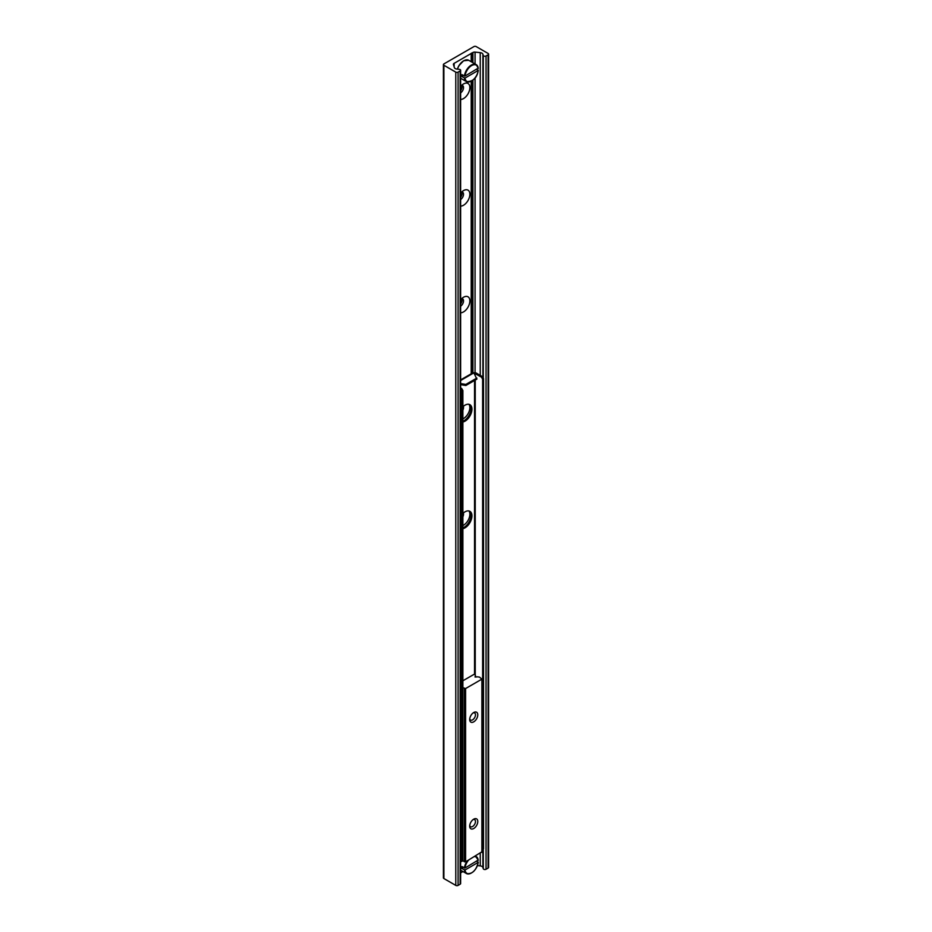 <?xml version="1.0" encoding="UTF-8"?>
<svg xmlns="http://www.w3.org/2000/svg" width="932" height="932" viewBox="0 0 932 932"><rect width="100%" height="100%" fill="white"/><g stroke="black" fill="none" stroke-linecap="round" stroke-linejoin="round"><path stroke-width="1.4" d="M471.371 53.136L471.347 61.815L471.371 53.136M471.347 373.709L471.347 81.212L471.371 373.697M460.629 86.396A8.982 5.184 -60 0 1 463.519 83.927A8.982 5.184 -60 0 1 469.693 89.414A8.982 5.184 -60 0 1 460.629 99.456M460.629 92.909A4.485 2.598 120 0 0 463.332 88.948A4.485 2.598 120 0 0 462.587 85.546A4.485 2.598 120 0 0 461.655 85.336M460.629 90.672A4.485 2.598 120 0 0 461.748 85.336M460.629 193.052A8.982 5.184 -60 0 1 463.519 190.594A8.982 5.184 -60 0 1 469.693 196.07A8.982 5.184 -60 0 1 460.629 206.123M460.629 199.576A4.485 2.598 120 0 0 463.332 195.615A4.485 2.598 120 0 0 462.587 192.202A4.485 2.598 120 0 0 461.655 191.992M460.629 197.328A4.485 2.598 120 0 0 461.748 191.992M460.629 299.72A8.982 5.184 -60 0 1 463.519 297.25A8.982 5.184 -60 0 1 469.693 302.725A8.982 5.184 -60 0 1 460.629 312.779M460.629 306.232A4.485 2.598 120 0 0 463.332 302.271A4.485 2.598 120 0 0 462.587 298.857A4.485 2.598 120 0 0 461.655 298.648M460.629 303.983A4.485 2.598 120 0 0 461.748 298.648M468.959 404.313A8.982 5.184 -60 0 1 468.878 412.06A8.982 5.184 -60 0 1 462.878 418.899M462.878 410.138A4.485 2.598 120 0 0 463.32 406.399M468.959 510.981A8.982 5.184 -60 0 1 468.878 518.728A8.982 5.184 -60 0 1 462.878 525.555M462.878 516.794A4.485 2.598 120 0 0 463.32 513.054M473.91 46.6A1.631 0.944 180 0 1 476.217 46.6L488.112 53.462A1.631 0.944 180 0 1 488.589 54.138A1.631 0.944 180 0 1 488.112 54.802L486.05 55.99A1.631 0.944 180 0 1 484.407 56.223A1.631 0.944 180 0 1 483.289 55.489L482.881 54.172A3.262 1.887 0 0 0 480.236 52.646L475.064 52.122A2.447 1.41 0 0 0 472.908 52.507L454.129 63.353A2.447 1.41 0 0 0 453.406 64.355A2.447 1.41 0 0 0 453.441 64.599L454.362 67.582A3.262 1.887 0 0 0 457.006 69.108L459.278 69.341A1.631 0.944 180 0 1 460.629 70.273A1.631 0.944 180 0 1 460.152 70.937L458.09 72.125A1.631 0.944 180 0 1 455.783 72.125L443.888 65.263A1.631 0.944 180 0 1 443.411 64.599A1.631 0.944 180 0 1 443.888 63.935L473.91 46.6M477.464 865.63L480.236 865.91A3.262 1.887 180 0 1 482.881 867.447L483.289 868.752A1.631 0.944 0 0 0 484.407 869.486A1.631 0.944 0 0 0 486.05 869.265L488.112 868.065A1.631 0.944 0 0 0 488.589 867.401L488.589 54.138M460.629 872.865L462.959 871.525M443.411 64.599L443.411 877.862A1.631 0.944 0 0 0 443.888 878.538L455.783 885.4A1.631 0.944 0 0 0 458.09 885.4L460.152 884.212A1.631 0.944 0 0 0 460.629 883.548L460.629 70.273M462.878 513.45A9.798 5.662 -60 0 1 469.914 511.342A9.798 5.662 -60 0 1 471.942 515.827A9.798 5.662 -60 0 1 462.878 528.677M462.878 527.873A9.798 5.662 120 0 0 471.021 515.291A9.798 5.662 120 0 0 469.437 511.12M462.878 406.795A9.798 5.662 -60 0 1 469.914 404.686A9.798 5.662 -60 0 1 471.942 409.171A9.798 5.662 -60 0 1 462.878 422.01M462.878 421.217A9.798 5.662 120 0 0 471.021 408.635A9.798 5.662 120 0 0 469.437 404.453M482.392 376.61L481.471 377.145L482.625 379.138L483.545 378.602L482.392 376.61L476.159 373.01A1.794 1.037 0 0 0 473.875 372.882L476.858 379.138L465.883 385.475L465.883 384.403L460.629 383.6M460.629 384.66L465.883 385.475M476.858 378.066L465.883 384.403M462.878 390.543L461.724 388.539L460.804 389.075L461.957 391.067L462.878 390.543L462.878 860.772L460.629 861.867M461.957 391.067L461.957 861.296M461.724 388.539L460.629 387.91M483.545 378.602L483.545 848.831L482.625 849.367L482.625 379.138M481.471 377.145L474.726 373.476M460.629 379.895L472.955 372.788A1.794 1.037 60 0 1 473.852 372.87L460.629 380.501M469.74 718.758A4.078 2.353 120 0 0 470.543 720.052A4.078 2.353 120 0 0 473.689 718.956A4.078 2.353 120 0 0 475.471 714.844A4.078 2.353 120 0 0 474.621 712.98A4.078 2.353 120 0 0 473.107 712.933M462.878 680.779L473.794 674.488L475.18 674.733L475.495 675.782A1.142 0.664 180 0 1 475.11 676.387L476.264 677.051A1.142 0.664 180 0 1 477.324 676.83L479.456 677.086L481.879 679.148L465.592 688.55L462.878 687.653M469.693 719.516A5.72 3.297 -60 0 1 473.736 712.514A5.72 3.297 -60 0 1 477.778 714.844A5.72 3.297 -60 0 1 473.736 721.846A5.72 3.297 -60 0 1 469.693 719.516M469.74 825.426A4.078 2.353 120 0 0 470.543 826.707A4.078 2.353 120 0 0 473.689 825.612A4.078 2.353 120 0 0 475.471 821.5A4.078 2.353 120 0 0 474.621 819.636A4.078 2.353 120 0 0 473.107 819.589M469.693 826.171A5.72 3.297 -60 0 1 473.736 819.17A5.72 3.297 -60 0 1 477.778 821.5A5.72 3.297 -60 0 1 473.736 828.501A5.72 3.297 -60 0 1 469.693 826.171M462.715 860.865L465.592 861.867L481.879 851.801M463.309 867.354A40.822 23.568 0 0 0 461.946 868.566L461.946 866.562L465.021 868.007L478.186 860.061A9.798 5.662 120 0 0 476.205 856.555A9.798 5.662 120 0 0 475.39 856.217M474.668 856.636A9.39 5.417 -60 0 1 478.186 860.399L478.186 860.061M476.741 861.238L478.186 862.403L465.021 869.999L461.946 868.566M478.186 862.065L478.186 862.403A9.39 5.417 -60 0 1 471.604 872.865A9.39 5.417 -60 0 1 465.021 869.999M476.741 69.294L478.186 70.459L465.021 78.067L461.946 76.622L461.946 74.63L465.021 76.063L478.186 68.129A9.798 5.662 120 0 0 476.205 64.611A9.798 5.662 120 0 0 469.064 66.824A9.798 5.662 120 0 0 464.439 76.063M463.309 75.41A40.822 23.568 0 0 0 461.946 76.622M478.186 70.133L478.186 70.459A9.39 5.417 -60 0 1 471.604 80.933A9.39 5.417 -60 0 1 465.021 78.067M465.021 76.063A9.39 5.417 -60 0 1 471.604 65.601A9.39 5.417 -60 0 1 478.186 68.467L478.186 68.129M488.112 868.065L488.112 54.802M486.05 869.265L486.05 55.99M483.289 868.752L483.289 848.994M483.289 378.147L483.289 55.489M482.881 867.447L482.881 849.215M482.881 377.448L482.881 54.172M480.236 865.91L480.236 853.421M480.236 375.363L480.236 52.646M475.064 372.707L475.064 77.927M475.064 63.959L475.064 52.122M472.908 372.812L472.908 80.152M472.908 62.712L472.908 52.507M471.988 373.336L471.988 80.828M471.988 62.176L471.988 53.042M471.79 373.452L471.79 80.944M471.79 62.06L471.79 53.054M471.243 373.767L471.243 81.27L471.266 373.767M471.266 53.427L471.266 61.757L471.243 53.474M471.208 373.79L471.208 81.282M471.208 61.733L471.208 53.485M454.129 66.824L454.129 63.353M460.152 884.212L460.152 70.937M458.09 885.4L458.09 72.125M455.783 885.4L455.783 72.125M443.888 878.538L443.888 65.263M475.238 373.546L475.238 374.582M475.238 380.07L475.238 674.943M474.539 674.36L474.539 380.477M475.11 677.11L475.11 676.387M481.879 852.465L481.879 679.148M465.592 861.867L465.592 688.55M464.439 861.867L464.439 688.55M465.021 868.007A9.39 5.417 -60 0 1 468.528 860.178M467.235 860.923A9.798 5.662 120 0 0 464.439 868.007M464.439 869.999A9.798 5.662 120 0 0 466.408 873.517A9.798 5.662 120 0 0 471.452 872.946M464.439 78.067A9.798 5.662 120 0 0 466.408 81.585A9.798 5.662 120 0 0 471.452 81.014M457.484 69.166A9.798 5.662 -60 0 1 463.81 60.766A9.798 5.662 -60 0 1 468.703 60.277L476.205 64.611L478.302 68.269M463.658 60.848A9.39 5.417 120 0 0 463.519 60.929A9.39 5.417 120 0 0 457.402 69.154M482.112 852.139L482.112 678.822M478.302 860.213L475.506 856.147M478.302 862.251C476.066 870.651 472.105 874.402 466.408 873.517L460.629 870.185M478.302 70.319C477.009 77.962 473.048 81.713 466.408 81.585L460.629 78.241M457.309 69.143L458.73 65.892L463.6 60.743L468.703 60.277"/></g></svg>
